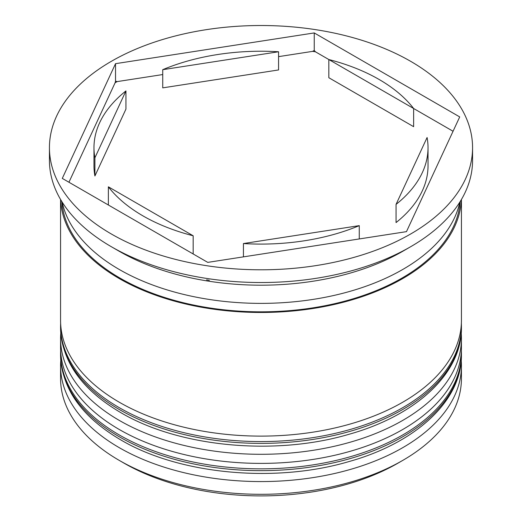 <?xml version="1.0" encoding="UTF-8"?>
<svg xmlns="http://www.w3.org/2000/svg" width="522" height="522" viewBox="0 0 522 522"><rect width="100%" height="100%" fill="white"/><g stroke="black" fill="none" stroke-linecap="round" stroke-linejoin="round"><path stroke-width="0.78" d="M402.73 460.411L398.005 463.138A193.747 111.858 180 0 1 124.001 463.138L119.277 460.411A200.428 115.714 0 0 0 402.73 460.411A200.428 115.714 0 0 0 461.428 378.587L461.428 365.857A200.428 115.714 180 0 1 337.701 472.762A200.428 115.714 180 0 1 119.277 447.68A200.428 115.714 180 0 1 60.572 365.857A200.428 115.714 180 0 1 60.787 360.493M461.213 360.493A200.428 115.714 180 0 1 461.428 365.857M461.213 333.219A200.428 115.714 180 0 1 461.428 338.582A200.428 115.714 180 0 1 337.701 445.488A200.428 115.714 180 0 1 119.277 420.406A200.428 115.714 180 0 1 60.572 338.582A200.428 115.714 180 0 1 60.787 333.219M209.381 280.314L206.562 279.877A204.885 118.285 180 0 0 209.381 280.314M406.906 248.883L404.837 250.077A204.885 118.285 180 0 0 405.875 249.483A204.885 118.285 180 0 0 406.103 249.346M49.433 147.654A211.567 122.148 0 0 0 111.401 234.026A211.567 122.148 0 0 0 341.962 260.504A211.567 122.148 0 0 0 472.567 147.654A211.567 122.148 0 0 0 410.599 61.289A211.567 122.148 0 0 0 180.038 34.811A211.567 122.148 0 0 0 49.433 147.654L49.433 160.385A211.567 122.148 0 0 0 111.401 246.756L119.277 251.304A200.428 115.714 0 0 0 119.277 251.304L119.27 251.297A200.428 115.714 0 0 0 402.73 251.297L405.875 249.483M119.27 251.297L111.401 246.756A211.567 122.148 0 0 0 410.599 246.756A211.567 122.148 0 0 0 472.567 160.385L472.567 147.654M60.572 338.582L60.572 347.672A200.428 115.714 0 0 0 119.277 429.495A200.428 115.714 0 0 0 337.701 454.584A200.428 115.714 0 0 0 461.428 347.672L461.428 338.582M60.572 199.489L60.572 320.397A200.428 115.714 0 0 0 119.277 402.221A200.428 115.714 0 0 0 337.701 427.309A200.428 115.714 0 0 0 461.428 320.397L461.428 199.489M60.63 199.593A200.428 115.714 0 0 0 119.277 278.578A200.428 115.714 0 0 0 335.424 304.195A200.428 115.714 0 0 0 461.37 199.593M62.131 202.053A200.428 115.714 0 0 0 119.277 269.482A200.428 115.714 0 0 0 326.015 297.122A200.428 115.714 0 0 0 459.869 202.053M453.057 131.257L413.633 108.498A167.027 96.433 0 0 0 379.102 79.468A167.027 96.433 0 0 0 328.827 59.534L315.438 51.802A204.885 118.285 180 0 0 312.619 51.365L314.244 50.432L315.438 51.802M328.827 77.719L328.827 59.534L413.633 108.498L413.633 126.676L328.827 77.719M243.428 256.863L243.428 243.552A167.027 96.433 0 0 0 359.267 225.635L359.267 238.945M108.367 205.002L108.367 186.817A167.027 96.433 0 0 0 193.173 235.781L193.173 253.96M125.946 90.926A167.027 96.433 0 0 0 93.973 147.654A167.027 96.433 0 0 0 94.906 157.801L94.906 175.986L125.946 109.105L125.946 90.926L94.906 157.801M93.973 147.654L93.973 165.839A167.027 96.433 0 0 0 94.906 175.986M278.572 51.763A167.027 96.433 0 0 0 162.733 69.68L162.733 87.866L278.572 69.948L278.572 51.763L162.733 69.68M243.428 243.552L359.267 225.635M108.367 186.817L193.173 235.781M124.001 463.138A193.747 111.858 180 0 1 123.995 463.138L119.27 460.411A200.428 115.714 0 0 0 119.277 460.411A200.428 115.714 0 0 1 60.572 378.587L60.572 365.857M207.756 262.383L406.468 231.644L459.712 116.915L314.244 32.932L115.532 63.671L62.288 178.4L207.756 262.383M115.094 82.796L115.532 81.171L117.163 81.602A204.885 118.285 180 0 0 115.094 82.796L68.943 182.237M115.532 81.171L115.532 63.671M312.619 51.365L278.572 56.637M162.733 74.555L117.163 81.602M314.244 50.432L314.244 32.932M396.054 204.389L396.054 222.574A167.027 96.433 0 0 0 428.027 165.839L428.027 147.654A167.027 96.433 0 0 0 427.094 137.514L396.054 204.389A167.027 96.433 0 0 0 428.027 147.654M119.277 436.77A200.428 115.714 0 0 0 337.701 461.853A200.428 115.714 0 0 0 461.428 354.947C462.035 400.544 415.982 442.93 348.787 461.618C274.911 483.45 178.955 474.4 120.66 439.831C81.673 416.83 61.642 388.538 60.572 354.947A200.428 115.714 0 0 0 119.277 436.77M461.428 354.947L461.428 353.126A200.428 115.714 180 0 1 337.701 460.039A200.428 115.714 180 0 1 119.277 434.95A200.428 115.714 180 0 1 60.572 353.126L60.572 354.947M119.277 409.496A200.428 115.714 0 0 0 337.701 434.578A200.428 115.714 0 0 0 461.428 327.672C462.035 373.269 415.982 415.649 348.787 434.343C274.911 456.176 178.955 447.126 120.66 412.556C81.673 389.556 61.642 361.263 60.572 327.672A200.428 115.714 0 0 0 119.277 409.496M461.428 327.672L461.428 325.852A200.428 115.714 180 0 1 337.701 432.764A200.428 115.714 180 0 1 119.277 407.675A200.428 115.714 180 0 1 60.572 325.852L60.572 327.672M460.136 201.636A199.313 115.075 180 0 1 333.349 303.974A199.313 115.075 180 0 1 120.06 278.122A199.313 115.075 180 0 1 61.864 201.636M461.428 353.126L461.376 350.353M60.624 350.353L60.572 353.126M461.428 325.852L461.376 323.079M60.624 323.079L60.572 325.852M406.468 249.138L410.599 246.756"/></g></svg>
